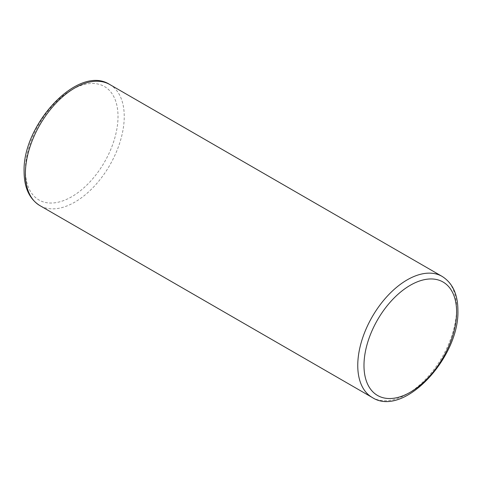 <?xml version="1.0" encoding="UTF-8"?>
<svg xmlns="http://www.w3.org/2000/svg" width="482" height="482" viewBox="0 0 482 482"><rect width="100%" height="100%" fill="white"/><g stroke="black" fill="none" stroke-linecap="round" stroke-linejoin="round"><path stroke-width="0.36" stroke-dasharray="2.41 1.81" d="M25.389 169.995A65.498 37.813 -60 0 1 71.704 89.779A65.498 37.813 -60 0 1 118.018 116.517A65.498 37.813 -60 0 1 71.704 196.734A65.498 37.813 -60 0 1 25.389 169.995M109.763 84.519A69.902 40.355 -60 0 1 124.242 116.517A69.902 40.355 -60 0 1 93.731 186.865A69.902 40.355 -60 0 1 39.867 205.591M372.237 397.481A69.902 40.355 120 0 0 426.1 378.756A69.902 40.355 120 0 0 456.611 308.408A69.902 40.355 120 0 0 442.133 276.409"/><path stroke-width="0.72" d="M25.389 173.592A69.902 40.355 -60 0 1 55.9 103.244A69.902 40.355 -60 0 1 109.763 84.519C78.301 63.967 22.305 124.645 24.1 171.791C24.166 187.709 29.42 198.976 39.867 205.591A69.902 40.355 -60 0 1 25.389 173.592M109.763 84.519L442.133 276.409A69.902 40.355 120 0 0 388.269 295.135A69.902 40.355 120 0 0 357.758 365.483A69.902 40.355 120 0 0 372.237 397.481L39.867 205.591M456.611 312.005A65.498 37.813 120 0 0 410.296 285.266A65.498 37.813 120 0 0 363.982 365.483A65.498 37.813 120 0 0 410.296 392.221A65.498 37.813 120 0 0 456.611 312.005M442.133 276.409C452.58 283.024 457.834 294.291 457.9 310.209C459.695 357.355 403.699 418.033 372.237 397.481"/></g></svg>
